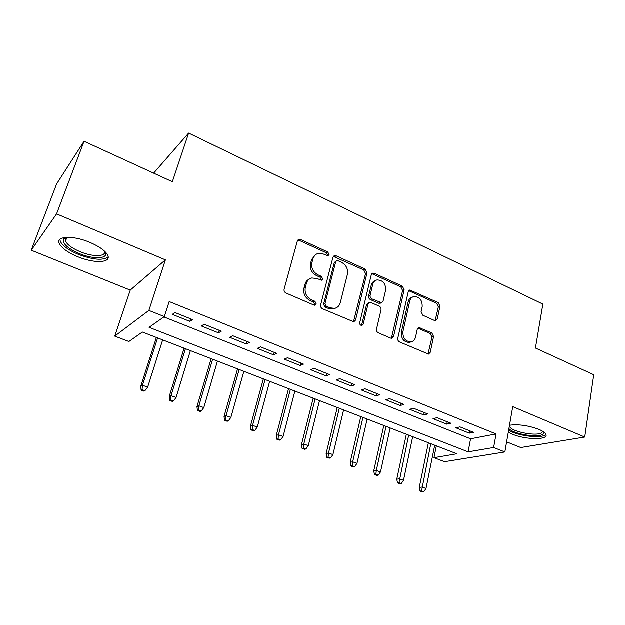 <?xml version="1.0" encoding="UTF-8"?>
<svg xmlns="http://www.w3.org/2000/svg" width="625" height="625" viewBox="0 0 625 625"><rect width="100%" height="100%" fill="white"/><g stroke="black" fill="none" stroke-linecap="round" stroke-linejoin="round"><path stroke-width="0.94" d="M329.07 254.625L327.781 252L300.664 239.57L298.922 239.391L297.352 241L284.109 289.195C283.82 290.922 284.453 292.219 286.023 293.078L313.922 305.094L314.984 305.219L316.227 303.977L314.914 301.305L311.352 299.758C306.438 297.047 304.43 292.961 305.312 287.5L306.391 283.461C307.258 280.547 309.062 278.727 311.812 278L316.914 278.555L321.539 280.242L322.711 279.055L321.414 276.406L317.898 274.836C313.047 272.102 311.062 268.047 311.922 262.688L312.977 258.734C313.797 255.977 315.5 254.227 318.086 253.492L323.352 254.055L327.961 255.766L329.07 254.625M327.672 255.469L326.383 252.852L299.32 240.461L297.703 240.258M314.586 305.25L314.836 304.695L313.516 302.031L309.961 300.492L311.352 299.758M321.133 280.281L320.016 277.195L316.508 275.633L317.898 274.836M508.305 432.18L512.461 434.234C525.414 439.852 548.602 440.195 545.945 434.492C545.273 432.805 542.891 431.094 538.805 429.359C528.219 425.477 518.453 424.109 509.508 425.266M89.953 242.445C73.148 235.195 55.523 236.008 59.312 243.523C61.68 248.133 67.789 252.523 77.641 256.703C93.945 263.602 111.359 263.07 107.82 255.453C105.672 251.039 99.719 246.703 89.953 242.445M434.461 320.5L435.68 320.664L437.281 318.977L439.969 306.195L438.234 302.641L409.805 290.047L408.242 291.695L397.781 338.32C397.57 339.984 398.172 341.203 399.586 341.992L428.539 354.133L430.258 352.352L433.594 336.523L431.836 332.93L418.922 327.594L417.258 329.32L415.547 337.188C414.875 339.844 413.352 341.414 410.969 341.906C405.352 341.5 402.672 338.094 402.93 331.68L409.766 301.023C410.391 298.57 411.797 297.086 413.977 296.57C419.625 296.852 422.359 300.211 422.188 306.648L421.094 311.688L422.852 315.289L434.461 320.5M493.641 447.531L504.859 451.992L444.523 461.727L433.977 457.711L456.859 453.805L142.375 332.062L128.898 341.531L114.766 336.148L148.883 310.461L164.367 316.617L149.07 327.359L468.125 451.883L493.641 447.531L496.062 433.977L169.172 301.586L164.367 316.617M84.055 141.297L56.586 213.914L31.25 250.234L56.633 183.961L84.055 141.297L172.359 181.75L188.633 133.109L542.875 304.133L535.445 348.055L593.75 374.758L584.742 437.078L512.75 406.656L504.859 451.992M31.25 250.234L130.258 290.148L165.398 259.891L56.586 213.914M165.398 259.891L148.883 310.461M367.039 272.859L365.234 269.172L336.133 255.828L334.531 255.648L332.953 257.273L320.633 304.977C320.359 306.688 320.984 307.953 322.508 308.789L353.805 321.852L355.57 320.078L367.039 272.859L365.555 273.633L363.758 269.953L333.352 256.438M374.312 273.336L402.383 286.203L404.148 289.82L393.594 336.508L391.844 338.281L390.586 338.117L378.344 332.844C376.898 332.047 376.297 330.805 376.523 329.133L381.023 309.891C381.242 308.234 380.641 307.008 379.211 306.203L371.078 302.594L369.68 302.414L368.008 304.133L363.188 324.25L361.953 325.492C360.383 325.414 359.641 324.5 359.727 322.758L371.281 274.797L372.852 273.156L374.312 273.336L372.82 274.109L400.836 286.93L402.383 286.203M506.617 441.875L520.758 447.57L584.742 437.078M192.578 319.641L174.953 312.57L172.312 314.398L189.836 321.406L192.578 319.641M221.367 331.188L204.18 324.297L201.375 326.016L218.453 332.852L221.367 331.188M249.43 342.453L232.68 335.727L229.695 337.344L246.352 344.008L249.43 342.453M276.797 353.43L260.453 346.875L257.32 348.391L273.57 354.891L276.797 353.43M303.492 364.141L287.555 357.742L284.266 359.172L300.117 365.508L303.492 364.141M329.539 374.594L313.984 368.352L310.562 369.688L326.031 375.875L329.539 374.594M354.969 384.789L339.781 378.703L336.227 379.953L351.328 385.992L354.969 384.789M379.789 394.75L364.969 388.805L361.281 389.969L376.031 395.875L379.789 394.75M404.039 404.477L389.555 398.672L385.75 399.758L400.164 405.523L404.039 404.477M427.719 413.984L413.578 408.305L409.656 409.32L423.742 414.953L427.719 413.984M450.867 423.266L437.047 417.727L433.023 418.664L446.781 424.172L450.867 423.266M163.891 316.953L470.578 438.82L496.062 433.977M455.852 427.797L469.305 433.18L473.492 432.344L459.977 426.922L455.852 427.797M188.633 133.109L153.641 173.172M436.352 445.867L433.977 457.711M130.258 290.148L114.766 336.148M470.578 438.82L468.125 451.883M189.836 321.406L190.625 318.859M218.453 332.852L219.203 330.32M246.352 344.008L247.062 341.5M273.57 354.891L274.242 352.406M300.117 365.508L300.758 363.047M326.031 375.875L326.641 373.43M351.328 385.992L351.906 383.562M376.031 395.875L376.578 393.469M400.164 405.523L400.68 403.133M423.742 414.953L424.234 412.586M446.781 424.172L447.25 421.82M469.305 433.18L469.75 430.844M315.516 254.758L311.609 259.57L312.977 258.734M316.508 275.633C311.672 272.906 309.688 268.867 310.555 263.516L311.609 259.57M309.234 279.188C307.117 280.148 305.711 281.828 305.023 284.242L306.391 283.461M309.961 300.492C305.07 297.789 303.062 293.711 303.945 288.266L305.023 284.242M353.477 321.883L365.555 273.633M337.945 260.719L336.836 260.594L335.727 261.742L324.992 303.57L326.297 306.227L330 307.836L334.688 308.383C337.555 307.695 339.414 305.828 340.281 302.789L347.422 274.305C348.211 269.047 346.258 265.07 341.562 262.367L337.945 260.719M336.125 261.008L334.312 262.562L335.727 261.742M335.625 308.125L333.25 309.086L328.578 308.539L324.883 306.938L323.578 304.281L334.312 262.562M391.406 338.312L402.602 290.539L400.836 286.93M368.797 302.828L366.516 304.828L361.695 324.906L363.188 324.25M361.438 325.5L361.695 324.906M385.617 290.227C385.82 283.578 382.945 280.156 376.984 279.961C374.805 280.516 373.383 281.992 372.734 284.391L370.141 295.234C369.906 296.883 370.516 298.117 371.953 298.93L381.445 302.727L383.094 301.023L385.617 290.227M375.016 280.844C373.078 281.516 371.82 282.945 371.242 285.141L372.734 284.391M380.766 303.031L378.555 303.242L370.453 299.641C369.016 298.828 368.414 297.594 368.648 295.953L371.242 285.141M372.82 274.109L371.711 273.883M412.164 297.32C410.109 297.914 408.789 299.375 408.195 301.711L409.766 301.023M411.133 341.875L409.383 342.492C403.781 342.094 401.109 338.695 401.359 332.297L408.195 301.711M428 354.141L431.969 337.109L430.219 333.531L417.828 328.195M435.141 320.68L438.352 306.859L436.625 303.312L408.703 290.719M141.133 390.156L144.008 391.195L144.945 390.711L142.055 389.664L141.133 390.156L140.805 386.188L142.477 385.281L147.664 387.172L162.664 339.914M142.055 389.664L142.477 385.281L157.602 337.953M140.805 386.188L156.398 337.484M147.664 387.172L144.945 390.711M104.883 251.484C109.758 258.859 94.18 259.93 79.242 253.562C67.234 248.195 62.039 243.305 63.664 238.898L66.023 237.383M66.594 237.352L65.742 238.125L65.523 241.141C67.383 244.836 72.25 248.367 80.125 251.734C92.844 257.133 106.547 256.891 104.477 251.102M59.922 239.398L60.305 241.312C62.648 245.906 68.703 250.289 78.484 254.445C93.297 259.938 103.195 260.742 108.18 256.852M543.234 431.648L543.273 433.695C540.633 438.469 513.656 434.422 508.922 428.633M509.672 425.234L509.641 426.398C510.883 431.977 539.461 437.102 542.172 432.172L542.453 431.156M508.656 430.172C517.445 436.117 543.016 439.039 545.859 434.289M169.609 400.461L172.422 401.477L173.422 401.023L170.602 400L169.609 400.461L169.234 396.516L171.023 395.68L176.086 397.523L190.391 350.648M170.602 400L171.023 395.68L185.445 348.734M169.234 396.516L184.102 348.211M176.086 397.523L173.422 401.023M197.398 410.516L200.141 411.5L201.203 411.086L198.453 410.094L197.398 410.516L196.969 406.602L198.875 405.82L203.812 407.617L217.445 361.125M198.453 410.094L198.875 405.82L212.625 359.258M196.969 406.602L211.148 358.688M203.812 407.617L201.203 411.086M224.516 420.328L227.195 421.289L228.32 420.906L225.641 419.938L224.516 420.328L224.039 416.438L226.055 415.719L230.875 417.477L243.867 371.352M225.641 419.938L226.055 415.719L239.156 369.523M224.039 416.438L237.555 368.906M230.875 417.477L228.32 420.906M250.992 429.906L253.609 430.852L254.789 430.492L252.172 429.547L250.992 429.906L250.469 426.047L252.586 425.383L257.297 427.094L269.672 381.344M252.172 429.547L252.586 425.383L265.07 379.562M250.469 426.047L263.352 378.891M257.297 427.094L254.789 430.492M276.852 439.258L279.398 440.18L280.641 439.859L278.078 438.93L276.852 439.258L276.281 435.43L278.492 434.812L283.094 436.492L294.883 391.102M278.078 438.93L278.492 434.812L290.391 389.359M276.281 435.43L288.555 388.648M283.094 436.492L280.641 439.859M302.102 448.398L304.594 449.297L305.891 449L303.391 448.094L302.102 448.398L301.492 444.594L303.805 444.031L308.297 445.664L319.516 400.641M303.391 448.094L303.805 444.031L315.125 398.938M301.492 444.594L313.188 398.188M308.297 445.664L305.891 449M326.781 457.328L329.219 458.211L330.555 457.938L328.117 457.055L326.781 457.328L326.133 453.547L328.523 453.031L332.914 454.633L343.594 409.961M328.117 457.055L328.523 453.031L339.305 408.297M326.133 453.547L337.258 407.508M332.914 454.633L330.555 457.938M350.898 466.055L353.281 466.914L354.664 466.664L352.281 465.805L350.898 466.055L350.211 462.305L352.688 461.836L356.984 463.398L367.141 419.07M352.281 465.805L352.688 461.836L362.938 417.445M350.211 462.305L360.797 416.617M356.984 463.398L354.664 466.664M374.477 474.586L376.805 475.43L378.234 475.203L375.898 474.359L374.477 474.586L373.75 470.859L376.312 470.438L380.508 471.961L390.164 427.984M375.898 474.359L376.312 470.438L386.055 426.398M373.75 470.859L383.82 425.531M380.508 471.961L378.234 475.203M397.531 482.93L399.812 483.75L401.281 483.555L399 482.727L397.531 482.93L396.773 479.227L399.406 478.844L403.508 480.336L412.688 436.703M399 482.727L408.664 435.148M396.773 479.227L406.344 434.25M403.508 480.336L401.281 483.555M420.086 491.086L422.312 491.891L423.82 491.711L421.586 490.906L420.086 491.086L419.289 487.414L422 487.07L426.008 488.531L434.719 445.234M421.586 490.906L430.789 443.711M419.289 487.414L428.383 442.781M426.008 488.531L423.82 491.711M326.383 252.852L327.781 252M313.516 302.031L314.914 301.305M320.016 277.195L321.414 276.406M310.555 263.516L311.922 262.688M303.945 288.266L305.312 287.5M299.32 240.461L300.664 239.57M354.094 320.742L355.57 320.078M334.711 256.664L336.133 255.828M363.758 269.953L365.234 269.172M323.578 304.281L324.992 303.57M324.883 306.938L326.297 306.227M328.578 308.539L330 307.836M402.602 290.539L404.148 289.82M392.039 337.117L393.594 336.508M366.516 304.828L368.008 304.133M368.648 295.953L370.141 295.234M370.453 299.641L371.953 298.93M378.555 303.242L380.07 302.547M401.359 332.297L402.93 331.68M418.562 328.383L420.148 327.766M430.219 333.531L431.836 332.93M431.969 337.109L433.594 336.523M428.641 352.906L430.258 352.352M409.586 290.938L411.141 290.219M436.625 303.312L438.234 302.641M438.352 306.859L439.969 306.195M435.664 319.609L437.281 318.977M297.773 240.156L298.922 239.391M333.5 256.258L334.531 255.648M333.25 309.086L334.688 308.383M379.93 303.422L381.445 302.727M371.953 273.617L372.852 273.156M409.383 342.492L410.969 341.906M418.211 327.867L418.922 327.594M409.031 290.398L409.805 290.047M65.742 238.125L63.664 238.898M66.93 237.336L65.523 241.141M509.852 425.203L509.641 426.398"/></g></svg>

